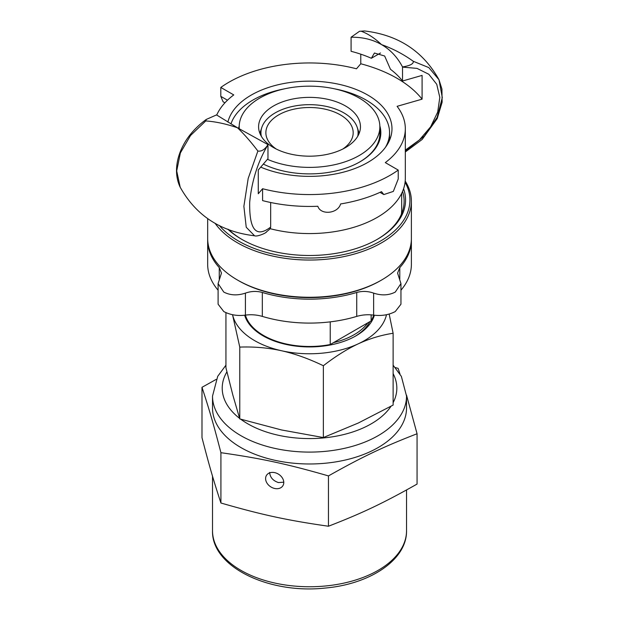 <?xml version="1.0" encoding="UTF-8"?>
<svg xmlns="http://www.w3.org/2000/svg" width="619" height="619" viewBox="0 0 619 619"><rect width="100%" height="100%" fill="white"/><g stroke="black" fill="none" stroke-linecap="round" stroke-linejoin="round"><path stroke-width="0.93" d="M380.515 52.986L371.369 58.271L374.441 53.025L384.654 56.012L390.465 69.289A101.856 58.805 180 0 1 402.528 81.004L422.088 75.402L422.088 99.164L397.089 106.329A95.798 55.308 180 0 1 405.321 128.76A95.798 55.308 180 0 1 385.297 162.604L398.234 170.078L398.234 178.984L393.336 191.41L383.826 194.567L381.521 191.65A113.973 65.8 0 0 1 340.605 203.953C337.935 213.694 320.735 215.443 317.826 206.266A113.973 65.8 0 0 1 262.588 200.602L262.588 188.725A113.973 65.8 0 0 0 398.234 170.078M351.081 37.233L359.507 31.298L361.171 31.205C368.011 33.751 374.797 38.223 381.552 44.622C392.701 48.561 403.286 54.116 413.306 61.304C413.639 63.85 410.049 65.73 402.52 66.937C397.336 57.126 390.341 49.69 381.552 44.622C372.739 39.531 362.587 37.063 351.081 37.233L351.081 51.307A101.856 58.805 180 0 1 371.369 58.271M262.588 188.725L258.27 193.747L258.27 169.985L267.973 158.688L267.973 144.622C264.924 149.496 261.558 151.64 257.875 151.044C251.043 142.014 244.25 134.261 237.503 127.793L267.973 144.622M224.914 102.824L223.088 101.771L220.805 96.347L220.805 87.441A113.989 65.807 0 0 1 356.474 68.794L360.784 63.772A123.684 71.409 180 0 1 422.088 99.164M360.784 63.772L360.784 54.178M220.805 87.441L233.758 94.916A95.798 55.308 180 0 0 216.72 115.049M270.673 202.498L270.673 227.072L270.217 228.697M402.52 66.937L402.528 81.004M406.165 150.409L424.363 136.033L437.13 117.417L442.299 97.562L438.979 79.727L428.812 67.587L413.337 61.312M216.526 114.917L237.503 127.793C226.353 123.932 215.768 121.649 205.74 120.945L206.259 119.444L216.526 114.917M361.179 31.205L364.498 30.95C398.303 34.95 423.133 51.215 438.995 79.743L441.92 89.02L442.128 102.189L437.215 118.585L422.197 139.43L405.321 151.972M227.877 122.105A82.459 47.609 180 0 1 283.386 83.611A82.459 47.609 180 0 1 367.833 95.094A82.459 47.609 180 0 1 391.982 128.76A82.459 47.609 180 0 1 346.772 171.231A82.459 47.609 180 0 1 260.723 167.13M401.685 193.36L401.685 209.949A92.161 53.211 180 0 1 401.383 214.251M266.008 232.311L270.224 228.705A95.798 55.308 0 0 0 405.321 178.264L405.321 128.76M257.883 151.044L248.188 178.442L243.878 206.297L246.23 227.243L254.556 235.769C256.947 236.953 265.667 233.309 266.541 231.939M180.199 187.263L176.701 170.921L180.361 152.955L190.52 135.515L205.748 120.945M207.682 239.406A101.856 58.805 0 0 0 207.667 240.35A101.856 58.805 0 0 0 219.265 267.601L221.47 273.087L218.105 283.595L223.784 292.075C230.229 295.395 237.441 295.743 245.418 293.127C251.059 291.131 256.692 290.907 262.324 292.462A101.856 58.805 0 0 0 356.73 292.462C362.355 290.907 367.996 291.131 373.636 293.127C381.613 295.743 388.825 295.395 395.27 292.075L400.95 283.595L397.584 273.087L399.789 267.601A101.856 58.805 0 0 0 411.387 240.35L411.387 264.282A101.856 58.805 180 0 1 400.957 290.21M400.957 283.595L400.957 304.2L395.27 311.558C388.825 314.932 381.613 316.123 373.636 315.125C367.996 314.351 362.355 314.777 356.73 316.394A101.856 58.805 180 0 1 262.324 316.394C256.692 314.777 251.059 314.351 245.418 315.125C237.441 316.123 230.229 314.932 223.784 311.558L218.105 304.2M218.097 290.21A101.856 58.805 180 0 1 207.667 264.282L207.667 240.35M411.387 240.35A101.856 58.805 0 0 0 411.372 239.406M405.074 182.241A100.402 57.969 180 0 1 380.523 241.039A100.402 57.969 180 0 1 219.258 225.432M403.573 188.803A96.038 55.447 180 0 1 377.435 239.251A96.038 55.447 180 0 1 241.611 239.251A96.038 55.447 180 0 1 227.769 229.138M402.574 191.426A94.583 54.611 180 0 1 404.114 201.237A94.583 54.611 180 0 1 376.917 239.553M242.13 239.553A94.583 54.611 180 0 1 228.519 229.425M405.197 181.058A101.856 58.805 180 0 1 411.387 201.237L411.387 238.462A101.856 58.805 180 0 1 381.552 280.043L380.523 280.639A100.402 57.969 180 0 1 238.532 280.639L237.503 280.043A101.856 58.805 180 0 1 207.667 238.462L207.667 218.693M381.552 280.043A101.856 58.805 180 0 1 381.552 280.051A101.856 58.805 180 0 1 237.503 280.043M411.387 201.237A101.856 58.805 180 0 1 381.552 242.818A101.856 58.805 180 0 1 215.072 223.25M230.949 123.947A80.037 46.208 180 0 1 284.523 88.827M334.531 88.827A80.037 46.208 180 0 1 366.115 100.046A80.037 46.208 180 0 1 389.56 132.721A80.037 46.208 180 0 1 385.459 147.322M379.842 125.897A71.301 41.164 180 0 1 359.949 161.83A71.301 41.164 180 0 1 263.338 164.081M238.609 128.435A71.301 41.164 180 0 1 239.213 125.897M267.439 159.315A70.334 40.606 -0 0 0 310.235 167.385A70.334 40.606 -0 0 0 379.857 126.779L379.857 133.511A70.334 40.606 180 0 1 359.6 162.023M259.887 133.348A50.201 28.985 180 0 1 260.235 132.18L261.829 127.406A48.576 28.048 180 0 1 295.294 105.903A48.576 28.048 180 0 1 343.878 112.89A48.576 28.048 180 0 1 357.225 127.406A48.576 28.048 180 0 1 357.705 136.319M357.225 127.406L358.819 132.18A50.201 28.985 180 0 1 359.167 133.348M261.35 136.319A48.576 28.048 180 0 1 261.829 127.406M276.283 149.055A43.655 25.201 180 0 1 265.868 132.721A43.655 25.201 180 0 1 292.818 109.431A43.655 25.201 180 0 1 340.396 114.902A43.655 25.201 180 0 1 353.178 132.721A43.655 25.201 180 0 1 342.771 149.055M355.051 336.357A63.053 36.405 -0 0 0 369.938 321.609M254.339 328.782A63.053 36.405 -0 0 0 264.004 336.357M371.137 314.847L371.137 320.913L367.833 322.824A63.053 36.405 180 0 1 333.533 342.624L330.229 344.528A64.995 37.527 180 0 1 263.57 335.49A64.995 37.527 180 0 1 245.41 315.125M330.229 344.528L330.229 321.865M373.636 293.127L373.636 315.125A64.995 37.527 180 0 1 371.137 320.913M333.533 342.624L367.833 322.824M379.857 126.779A70.334 40.606 -0 0 0 308.819 86.173A70.334 40.606 -0 0 0 239.197 126.779A70.334 40.606 -0 0 0 239.282 128.822M360.451 126.485A50.928 29.403 180 0 1 360.459 126.779A50.928 29.403 180 0 1 309.523 156.181A50.928 29.403 180 0 1 258.595 126.779A50.928 29.403 180 0 1 309.268 97.376A50.928 29.403 180 0 1 360.451 126.485M239.77 347.097L232.535 314.723A77.607 44.808 -0 0 0 232.852 315.876A77.607 44.808 -0 0 0 281.56 350.756C268.166 347.793 254.239 346.578 239.77 347.097L239.77 418.916L281.56 429.965L323.358 437.556L358.239 423.048L393.119 405.081L393.119 333.262C381.049 335.134 369.419 338.663 358.239 343.839C347.066 349.07 335.436 356.366 323.358 365.736C308.889 358.765 294.961 353.766 281.56 350.756A77.607 44.808 -0 0 0 358.239 343.839A77.607 44.808 -0 0 0 386.488 314.731M225.935 312.649L225.935 367.794L232.852 395.084L239.77 418.916M323.358 365.736L323.358 437.556M389.165 314.081L393.119 333.262M244.66 315.226A65.769 37.968 -0 0 0 263.021 335.808A65.769 37.968 -0 0 0 356.033 335.808A65.769 37.968 -0 0 0 374.387 315.226M220.921 452.69C213.679 424.704 209.222 409.329 201.987 387.308L201.987 437.625C209.222 465.612 213.679 480.994 220.921 503.007C262.038 514.876 287.34 520.339 328.457 526.235C362.339 513.097 383.184 503.177 417.067 484.073L417.067 433.757C383.184 446.895 362.339 456.814 328.457 475.918C287.34 464.049 262.038 458.586 220.921 452.69L220.921 503.007M395.239 367.531L398.133 368.375L399.975 373.992M201.987 387.308L216.193 379.401M328.457 475.918L328.457 526.235M274.689 472.63A9.703 7.42 32.9 0 1 282.829 485.83A9.703 7.42 32.9 0 1 274.689 488.476A9.703 7.42 32.9 0 1 266.549 475.276A9.703 7.42 32.9 0 1 274.689 472.63M406.528 395.17L417.067 433.757M225.935 365.179L217.71 376.337L212.518 396.09L212.518 407.967A97.013 56.012 -0 0 0 213.841 417.206A97.013 56.012 -0 0 0 317.555 463.786A97.013 56.012 -0 0 0 406.536 407.967L406.536 396.09L401.36 376.383L393.119 365.179M269.613 472.398C270.093 477.419 273.056 480.816 278.511 482.572L283.765 482.178M220.805 96.347L227.483 100.208M270.673 227.072C256.173 238.222 249.186 229.935 249.697 202.204C251.747 180.903 257.837 161.768 267.973 144.8M402.528 67.123L416.989 68.376L428.828 74.272L436.743 84.292L439.815 97.369L437.695 112.093L430.631 126.818L419.411 139.948L405.321 150.138M245.418 315.125L245.418 293.127M262.324 316.394L262.324 292.462M356.73 316.394L356.73 292.462M399.789 279.208L399.789 267.601M219.265 279.208L219.265 267.601M212.518 396.09A97.013 56.012 -0 0 0 213.841 405.321A97.013 56.012 -0 0 0 325.524 451.328A97.013 56.012 -0 0 0 406.536 396.09M239.592 418.343A87.31 50.41 180 0 1 223.413 396.477A87.31 50.41 180 0 1 226.91 371.857M393.119 373.621A87.31 50.41 180 0 1 393.119 402.714M391.03 406.242A87.31 50.41 180 0 1 323.923 437.888A87.31 50.41 180 0 1 240.729 419.202M406.536 489.977L406.536 530.746A97.013 56.012 180 0 1 325.524 585.984A97.013 56.012 180 0 1 213.841 539.977A97.013 56.012 180 0 1 212.518 530.746L212.518 476.173M379.996 192.354L383.826 194.567M364.506 30.95L359.507 31.306M206.259 119.452C194.621 127.87 187.518 137.294 183.696 144.459C180.137 150.974 177.893 157.597 176.957 164.314C175.842 172.585 176.879 180.137 180.059 186.977C195.913 215.513 220.751 231.777 254.548 235.777M218.097 304.2L218.097 283.595M389.56 132.721L389.56 140.219M239.197 126.779L239.197 128.767M212.518 530.746C211.396 567.066 269.381 594.302 325.192 588.05C370.085 584.15 407.016 559.847 406.536 530.746M278.612 482.588L277.908 482.418"/></g></svg>
